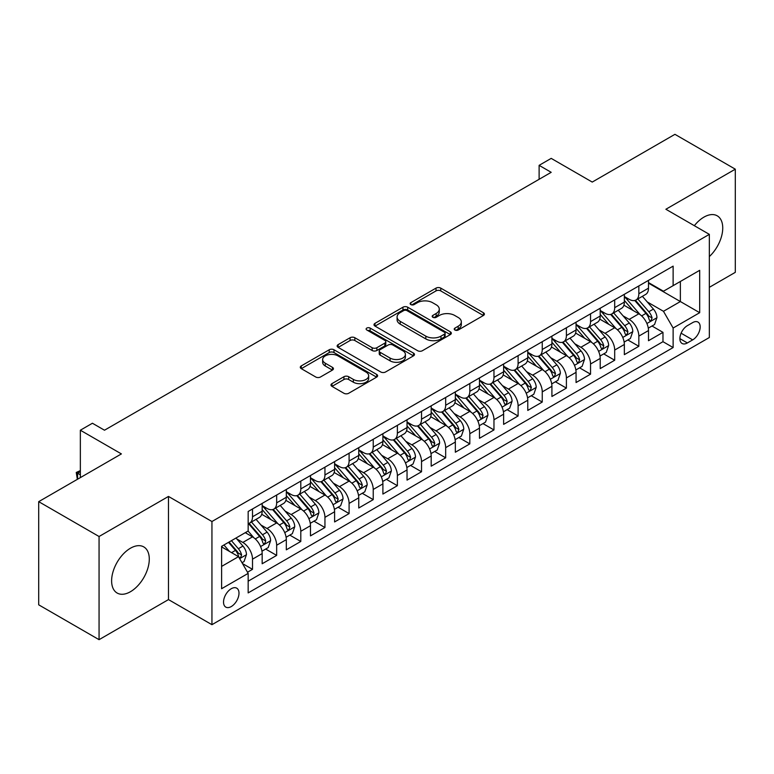 <?xml version="1.0" encoding="UTF-8"?>
<svg xmlns="http://www.w3.org/2000/svg" width="774" height="774" viewBox="0 0 774 774"><rect width="100%" height="100%" fill="white"/><g stroke="black" fill="none" stroke-linecap="round" stroke-linejoin="round"><path stroke-width="1.16" d="M454.918 330.024A2.351 1.355 0 0 0 458.237 330.024L483.421 315.482A3.348 1.935 0 0 0 484.398 314.118A3.348 1.935 0 0 0 483.421 312.744L440.754 288.122A3.348 1.935 0 0 0 436.014 288.122L410.83 302.653A2.351 1.355 0 0 0 410.143 303.611A2.351 1.355 0 0 0 410.83 304.569A2.351 1.355 0 0 0 414.148 304.569L417.409 302.692A10.73 6.192 0 0 1 432.579 302.692L436.13 304.743A10.73 6.192 0 0 1 439.274 309.126A10.73 6.192 0 0 1 436.13 313.499L432.879 315.386A2.351 1.355 0 0 0 432.192 316.343A2.351 1.355 0 0 0 432.879 317.301A2.351 1.355 0 0 0 436.197 317.301L439.448 315.415A10.73 6.192 0 0 1 454.619 315.415L458.179 317.466A10.73 6.192 0 0 1 461.314 321.849A10.73 6.192 0 0 1 458.179 326.231L454.918 328.108A2.351 1.355 0 0 0 454.232 329.066A2.351 1.355 0 0 0 454.918 330.024L454.918 328.108M130.458 591.713A26.635 15.374 120 0 0 147.853 568.242A26.635 15.374 120 0 0 143.77 546.899A26.635 15.374 120 0 0 130.458 548.224A26.635 15.374 120 0 0 113.052 571.686A26.635 15.374 120 0 0 117.135 593.029A26.635 15.374 120 0 0 130.458 591.713M709.342 256.571A26.635 15.374 120 0 0 717.227 215.82A26.635 15.374 120 0 0 703.914 217.136A26.635 15.374 120 0 0 694.336 225.689M231.262 606.564A10.923 6.308 120 0 0 238.402 596.928A10.923 6.308 120 0 0 236.728 588.172A10.923 6.308 120 0 0 231.262 588.714A10.923 6.308 120 0 0 224.121 598.35A10.923 6.308 120 0 0 225.795 607.106A10.923 6.308 120 0 0 231.262 606.564M331.969 383.633A3.348 1.935 0 0 0 330.991 384.997A3.348 1.935 0 0 0 331.969 386.361L343.937 393.279A3.348 1.935 0 0 0 348.677 393.279L376.648 377.132A3.348 1.935 0 0 0 377.625 375.758A3.348 1.935 0 0 0 376.648 374.393L333.981 349.761A3.348 1.935 0 0 0 329.24 349.761L301.279 365.909A3.348 1.935 0 0 0 300.293 367.273A3.348 1.935 0 0 0 301.279 368.647L315.734 376.996A3.348 1.935 0 0 0 320.475 376.996L332.443 370.078A3.348 1.935 0 0 0 333.43 368.714A3.348 1.935 0 0 0 332.443 367.34L325.274 363.209A8.969 5.176 0 0 1 322.652 359.542A8.969 5.176 0 0 1 328.186 354.763A8.969 5.176 0 0 1 337.957 355.885L366.044 372.101A8.969 5.176 0 0 1 368.666 375.758A8.969 5.176 0 0 1 363.132 380.547A8.969 5.176 0 0 1 353.36 379.424L348.677 376.715A3.348 1.935 0 0 0 343.937 376.715L331.969 383.633L331.969 386.361M709.342 287.328L735.3 272.342L735.3 169.177L674.938 134.328L592.236 182.074L551.194 158.38L539.12 165.346L551.194 172.321L104.5 430.218L92.425 423.243L80.351 430.218L80.351 477.616M99.062 536.508L99.062 639.672L168.48 599.589L168.48 496.434L99.062 536.508L38.7 501.658L121.402 453.912L80.351 430.218M168.48 496.434L211.941 521.521L709.342 234.358L709.342 337.512L211.941 624.686L211.941 521.521M735.3 169.177L665.882 209.261L709.342 234.358M417.65 350.719A3.348 1.935 0 0 0 422.391 350.719L450.352 334.571A3.348 1.935 0 0 0 451.339 333.207A3.348 1.935 0 0 0 450.352 331.833L407.695 307.21A3.348 1.935 0 0 0 402.954 307.21L374.984 323.358A3.348 1.935 0 0 0 374.006 324.722A3.348 1.935 0 0 0 374.984 326.086L417.65 350.719M367.747 330.527A2.351 1.355 0 0 1 370.127 330.866L370.127 328.07L413.5 353.118A3.348 1.935 0 0 1 414.487 354.482A3.348 1.935 0 0 1 413.5 355.847L385.529 371.994A3.348 1.935 0 0 1 380.798 371.994L338.132 347.371L338.132 344.633A3.348 1.935 0 0 0 337.154 345.997A3.348 1.935 0 0 0 338.132 347.371M338.132 344.633L350.1 337.725A3.348 1.935 0 0 1 354.84 337.725L372.139 347.71A3.348 1.935 0 0 0 376.88 347.71L384.823 343.124A3.348 1.935 0 0 0 385.8 341.76A3.348 1.935 0 0 0 384.823 340.386L366.808 329.985A2.351 1.355 0 0 1 366.121 329.027A2.351 1.355 0 0 1 367.573 327.779A2.351 1.355 0 0 1 370.127 328.07M99.062 639.672L38.7 604.823L38.7 501.658M247.496 572.228L252.508 569.335L242.485 563.559M236.786 538.936L242.852 542.439A13.661 7.885 60 0 1 252.508 559.167L262.163 553.584L262.163 563.762L276.657 555.403L265.666 549.056M260.935 524.995L267.001 528.497A13.661 7.885 60 0 1 276.657 545.225L286.312 539.642L286.312 549.821L300.796 541.461L289.815 535.115M285.084 511.053L291.14 514.555A13.661 7.885 60 0 1 300.796 531.283L310.461 525.71L310.461 535.879L324.945 527.52L313.963 521.173M309.223 497.111L315.289 500.614A13.661 7.885 60 0 1 324.945 517.342L334.6 511.769L334.6 521.947L349.093 513.578L338.103 507.231M333.371 483.169L339.438 486.672A13.661 7.885 60 0 1 349.093 503.4L358.749 497.827L358.749 508.005L373.232 499.636L362.251 493.299M357.52 469.238L363.577 472.73A13.661 7.885 60 0 1 373.232 489.458L382.898 483.885L382.898 494.064L397.381 485.695L386.4 479.358M381.659 455.296L387.726 458.788A13.661 7.885 60 0 1 397.381 475.517L407.037 469.944L407.037 480.122L421.53 471.753L410.539 465.416M405.808 441.354L411.874 444.857A13.661 7.885 60 0 1 421.53 461.585L431.186 456.002L431.186 466.18L445.669 457.821L434.688 451.474M429.957 427.412L436.014 430.915A13.661 7.885 60 0 1 445.669 447.643L455.335 442.06L455.335 452.239L469.818 443.879L458.837 437.533M454.096 413.471L460.162 416.973A13.661 7.885 60 0 1 469.818 433.701L479.474 428.128L479.474 438.297L493.967 429.938L482.976 423.591M478.245 399.529L484.311 403.031A13.661 7.885 60 0 1 493.967 419.76L503.622 414.187L503.622 424.365L518.106 415.996L507.125 409.649M502.394 385.587L508.45 389.09A13.661 7.885 60 0 1 518.106 405.818L527.771 400.245L527.771 410.423L542.255 402.054L531.274 395.717M526.533 371.655L532.599 375.148A13.661 7.885 60 0 1 542.255 391.876L551.91 386.303L551.91 396.482L566.404 388.113L555.413 381.776M550.682 357.714L556.748 361.206A13.661 7.885 60 0 1 566.404 377.935L576.059 372.362L576.059 382.54L590.543 374.171L579.562 367.834M574.83 343.772L580.887 347.274A13.661 7.885 60 0 1 590.543 364.003L600.208 358.42L600.208 368.598L614.691 360.239L603.71 353.892M598.97 329.83L605.036 333.333A13.661 7.885 60 0 1 614.691 350.061L624.347 344.478L624.347 354.656L638.84 346.297L638.84 336.119A13.661 7.885 -120 0 0 629.185 319.391L623.118 315.889M627.849 339.95L638.84 346.297M262.163 553.584A13.661 7.885 -120 0 0 252.508 536.856L245.261 532.676M286.312 539.642A13.661 7.885 -120 0 0 276.657 522.914L261.718 514.294M310.461 525.71A13.661 7.885 -120 0 0 300.796 508.982L285.867 500.352M334.6 511.769A13.661 7.885 -120 0 0 324.945 495.041L310.016 486.42M358.749 497.827A13.661 7.885 -120 0 0 349.093 481.099L334.155 472.479M382.898 483.885A13.661 7.885 -120 0 0 373.232 467.157L358.304 458.537M407.037 469.944A13.661 7.885 -120 0 0 397.381 453.216L382.453 444.595M431.186 456.002A13.661 7.885 -120 0 0 421.53 439.274L406.592 430.654M455.335 442.06A13.661 7.885 -120 0 0 445.669 425.332L430.741 416.712M479.474 428.128A13.661 7.885 -120 0 0 469.818 411.4L454.889 402.77M503.622 414.187A13.661 7.885 -120 0 0 493.967 397.459L479.029 388.838M527.771 400.245A13.661 7.885 -120 0 0 518.106 383.517L503.177 374.897M551.91 386.303A13.661 7.885 -120 0 0 542.255 369.575L527.326 360.955M576.059 372.362A13.661 7.885 -120 0 0 566.404 355.634L551.465 347.013M600.208 358.42A13.661 7.885 -120 0 0 590.543 341.692L575.614 333.072M624.347 344.478A13.661 7.885 -120 0 0 614.691 327.75L599.763 319.13M692.682 322.594L687.37 325.661A10.584 6.115 120 0 0 680.452 334.987A10.584 6.115 120 0 0 682.078 343.472A10.584 6.115 120 0 0 687.37 342.95L692.682 339.883A10.584 6.115 120 0 0 699.599 330.556A10.584 6.115 120 0 0 697.974 322.071A10.584 6.115 120 0 0 692.682 322.594M221.606 566.413L238.508 556.651L248.164 573.379L248.164 592.903L673.128 347.545L673.128 328.031L663.463 311.303L647.267 301.947M248.164 573.379L221.606 588.714L221.606 546.338L248.164 531.003L248.164 511.488L673.128 266.14L673.128 285.654L699.686 270.32L699.686 312.696L673.128 328.031M262.163 505.635L267.001 508.421A13.661 7.885 60 0 0 273.822 509.099L283.487 503.516A13.661 7.885 -120 0 0 286.312 497.266L286.312 489.458M286.312 491.693L291.14 494.48A13.661 7.885 60 0 0 297.971 495.157L307.626 489.584A13.661 7.885 -120 0 0 310.461 483.324L310.461 475.517M310.461 477.752L315.289 480.538A13.661 7.885 60 0 0 322.119 481.215L331.775 475.642A13.661 7.885 -120 0 0 334.6 469.383L334.6 461.585M334.6 463.81L339.438 466.596A13.661 7.885 60 0 0 346.259 467.273L355.924 461.701A13.661 7.885 -120 0 0 358.749 455.451L358.749 447.643M358.749 449.868L363.577 452.655A13.661 7.885 60 0 0 370.407 453.332L380.063 447.759A13.661 7.885 -120 0 0 382.898 441.509L382.898 433.701M382.898 435.926L387.726 438.723A13.661 7.885 60 0 0 394.556 439.39L404.212 433.817A13.661 7.885 -120 0 0 407.037 427.567L407.037 419.76M407.037 421.994L411.874 424.781A13.661 7.885 60 0 0 418.695 425.458L428.361 419.876A13.661 7.885 -120 0 0 431.186 413.626L431.186 405.818M431.186 408.053L436.014 410.839A13.661 7.885 60 0 0 442.844 411.516L452.5 405.934A13.661 7.885 -120 0 0 455.335 399.684L455.335 391.876M455.335 394.111L460.162 396.898A13.661 7.885 60 0 0 466.993 397.575L476.649 392.002A13.661 7.885 -120 0 0 479.474 385.742L479.474 377.935M479.474 380.169L484.311 382.956A13.661 7.885 60 0 0 491.132 383.633L500.797 378.06A13.661 7.885 -120 0 0 503.622 371.801L503.622 364.003M503.622 366.228L508.45 369.014A13.661 7.885 60 0 0 515.281 369.691L524.936 364.119A13.661 7.885 -120 0 0 527.771 357.869L527.771 350.061M527.771 352.286L532.599 355.072A13.661 7.885 60 0 0 539.43 355.75L549.085 350.177A13.661 7.885 -120 0 0 551.91 343.927L551.91 336.119M551.91 338.344L556.748 341.141A13.661 7.885 60 0 0 563.569 341.808L573.234 336.235A13.661 7.885 -120 0 0 576.059 329.985L576.059 322.178M576.059 324.412L580.887 327.199A13.661 7.885 60 0 0 587.718 327.876L597.373 322.294A13.661 7.885 -120 0 0 600.208 316.044L600.208 308.236M600.208 310.471L605.036 313.257A13.661 7.885 60 0 0 611.866 313.934L621.522 308.352A13.661 7.885 -120 0 0 624.347 302.102L624.347 294.294M248.164 581.187L662.979 341.692L662.979 332.356L648.496 340.715L648.496 330.546A13.661 7.885 -120 0 0 638.84 313.809L623.902 305.188M624.347 296.529L629.185 299.315A13.661 7.885 -120 0 0 636.005 299.993A13.661 7.885 -120 0 0 638.84 293.743L638.84 285.935M636.005 299.993L645.671 294.42A13.661 7.885 -120 0 0 648.496 288.16L648.496 280.352M252.508 508.973L252.508 516.78A13.661 7.885 60 0 1 249.683 523.04A13.661 7.885 60 0 1 248.164 523.592M249.683 523.04L259.338 517.458A13.661 7.885 -120 0 0 262.163 511.208L262.163 503.4M276.657 495.041L276.657 502.848A13.661 7.885 60 0 1 273.822 509.099M300.796 481.099L300.796 488.907A13.661 7.885 60 0 1 297.971 495.157M324.945 467.157L324.945 474.965A13.661 7.885 60 0 1 322.119 481.215M349.093 453.216L349.093 461.023A13.661 7.885 60 0 1 346.259 467.273M373.232 439.274L373.232 447.082A13.661 7.885 60 0 1 370.407 453.332M397.381 425.332L397.381 433.14A13.661 7.885 60 0 1 394.556 439.39M421.53 411.391L421.53 419.198A13.661 7.885 60 0 1 418.695 425.458M445.669 397.459L445.669 405.257A13.661 7.885 60 0 1 442.844 411.516M469.818 383.517L469.818 391.325A13.661 7.885 60 0 1 466.993 397.575M493.967 369.575L493.967 377.383A13.661 7.885 60 0 1 491.132 383.633M518.106 355.634L518.106 363.441A13.661 7.885 60 0 1 515.281 369.691M542.255 341.692L542.255 349.5A13.661 7.885 60 0 1 539.43 355.75M566.404 327.75L566.404 335.558A13.661 7.885 60 0 1 563.569 341.808M590.543 313.809L590.543 321.616A13.661 7.885 60 0 1 587.718 327.876M614.691 299.877L614.691 307.675A13.661 7.885 60 0 1 611.866 313.934M614.691 350.061L614.691 360.239M590.543 364.003L590.543 374.171M566.404 377.935L566.404 388.113M542.255 391.876L542.255 402.054M518.106 405.818L518.106 415.996M493.967 419.76L493.967 429.938M469.818 433.701L469.818 443.879M445.669 447.643L445.669 457.821M421.53 461.585L421.53 471.753M397.381 475.517L397.381 485.695M373.232 489.458L373.232 499.636M349.093 503.4L349.093 513.578M324.945 517.342L324.945 527.52M300.796 531.283L300.796 541.461M276.657 545.225L276.657 555.403M252.508 559.167L252.508 569.335M238.508 556.651L221.606 546.899M663.463 311.303L680.365 301.55L680.365 281.475L699.686 270.32M648.496 283.149L699.686 312.696M648.496 282.587L663.463 291.227L673.128 285.654M168.48 599.589L211.941 624.686M539.12 165.346L539.12 179.287M651.998 326.009L662.979 332.356M662.979 341.692L673.128 347.545M455.857 330.353L458.179 329.018A10.73 6.192 0 0 0 461.314 324.635L461.314 321.849M439.274 309.126L439.274 311.912A10.73 6.192 0 0 1 436.13 316.285L433.817 317.63M483.373 315.511L440.754 290.908A3.348 1.935 0 0 0 436.014 290.908L411.768 304.908M450.313 334.6L407.695 309.997A3.348 1.935 0 0 0 402.954 309.997L375.032 326.115M444.431 334.165A2.351 1.355 0 0 0 445.118 333.207A2.351 1.355 0 0 0 444.431 332.249L406.979 310.626A2.351 1.355 0 0 0 403.66 310.626L400.226 312.609A10.73 6.192 0 0 0 397.091 316.992A10.73 6.192 0 0 0 400.226 321.365L425.826 336.148A10.73 6.192 0 0 0 440.996 336.148L444.431 334.165L444.431 336.951A2.351 1.355 0 0 0 445.118 335.993L445.118 333.207M397.091 316.992L397.091 319.778A10.73 6.192 0 0 0 400.226 324.161L400.226 321.365M444.431 336.951L440.996 338.935A10.73 6.192 0 0 1 425.826 338.935L400.226 324.161M338.18 347.391L350.1 340.512L350.1 337.725M385.8 341.76L385.8 344.546A3.348 1.935 0 0 1 384.823 345.91L376.88 350.496A3.348 1.935 0 0 1 372.139 350.496L354.84 340.512A3.348 1.935 0 0 0 350.1 340.512M370.127 330.866L413.451 355.876M390.096 358.072A8.969 5.176 0 0 0 399.868 359.194A8.969 5.176 0 0 0 405.402 354.415A8.969 5.176 0 0 0 402.78 350.757L392.882 345.04A3.348 1.935 0 0 0 388.142 345.04L380.198 349.625A3.348 1.935 0 0 0 379.221 350.99A3.348 1.935 0 0 0 380.198 352.363L390.096 358.072L390.096 360.858A8.969 5.176 0 0 0 399.868 361.98A8.969 5.176 0 0 0 405.402 357.201L405.402 354.415M379.221 350.99L379.221 353.786A3.348 1.935 0 0 0 380.198 355.15L380.198 352.363M390.096 360.858L380.198 355.15M368.666 375.758L368.666 378.544A8.969 5.176 0 0 1 363.132 383.333A8.969 5.176 0 0 1 353.36 382.211L348.677 379.502A3.348 1.935 0 0 0 343.937 379.502L332.017 386.39M322.652 359.542L322.652 362.338A8.969 5.176 0 0 0 325.274 365.996L325.274 363.209M332.404 370.107L325.274 365.996M376.599 377.151L333.981 352.547A3.348 1.935 0 0 0 329.24 352.547L301.318 368.676M648.293 328.147L654.533 324.548L656.942 317.572A9.046 5.225 -120 0 0 653.42 309.078L642.391 296.307M640.185 314.699L627.095 299.548A26.123 15.083 -120 0 0 624.347 296.674M633.006 310.442L625.682 301.976A21.682 12.519 -120 0 0 624.347 300.515M634.777 300.486L645.942 313.402A9.046 5.225 60 0 1 649.163 319.633L649.821 320.707L651.04 320.533L652.066 317.959A9.046 5.225 -120 0 0 648.835 311.728L637.805 298.957M635.435 300.273L647.422 314.157A4.605 2.661 60 0 1 648.583 315.956L652.066 317.959M624.144 342.089L630.384 338.49L632.803 331.514A9.046 5.225 -120 0 0 629.281 323.019L618.242 310.248M616.036 328.64L602.956 313.489A26.123 15.083 -120 0 0 600.208 310.616M608.857 324.383L601.543 315.918A21.682 12.519 -120 0 0 600.208 314.457M610.638 314.418L621.793 327.344A9.046 5.225 60 0 1 625.015 333.575L625.673 334.649L626.901 334.474L627.917 331.901A9.046 5.225 -120 0 0 624.686 325.67L613.656 312.899M611.286 314.215L623.283 328.099A4.605 2.661 60 0 1 624.444 329.898L627.917 331.901M600.005 356.03L606.245 352.431L608.654 345.456A9.046 5.225 -120 0 0 605.133 336.961L594.103 324.19M591.887 342.572L578.807 327.431A26.123 15.083 -120 0 0 576.059 324.558M584.718 338.325L577.394 329.85A21.682 12.519 -120 0 0 576.059 328.399M586.489 328.36L597.644 341.286A9.046 5.225 60 0 1 600.876 347.516L601.533 348.59L602.753 348.416L603.768 345.843A9.046 5.225 -120 0 0 600.547 339.612L589.507 326.841M587.147 328.157L599.134 342.031A4.605 2.661 60 0 1 600.295 343.84L603.768 345.843M575.856 369.972L582.096 366.373L584.505 359.397A9.046 5.225 -120 0 0 580.984 350.903L569.954 338.132M567.748 356.514L554.658 341.373A26.123 15.083 -120 0 0 551.91 338.499M560.569 352.267L553.246 343.791A21.682 12.519 -120 0 0 551.91 342.34M562.34 342.302L573.505 355.227A9.046 5.225 60 0 1 576.727 361.458L577.385 362.532L578.604 362.358L579.629 359.784A9.046 5.225 -120 0 0 576.398 353.554L565.368 340.773M562.998 342.089L574.985 355.972A4.605 2.661 60 0 1 576.146 357.781L579.629 359.784M551.707 383.914L557.948 380.305L560.366 373.339A9.046 5.225 -120 0 0 556.845 364.844L545.805 352.073M543.6 370.456L530.519 355.314A26.123 15.083 -120 0 0 527.771 352.441M536.421 366.208L529.106 357.733A21.682 12.519 -120 0 0 527.771 356.282M538.201 356.243L549.356 369.159A9.046 5.225 60 0 1 552.578 375.4L553.236 376.474L554.465 376.299L555.48 373.726A9.046 5.225 -120 0 0 552.249 367.495L541.22 354.715M538.849 356.03L550.846 369.914A4.605 2.661 60 0 1 552.007 371.714L555.48 373.726M527.568 397.855L533.808 394.247L536.218 387.281A9.046 5.225 -120 0 0 532.696 378.786L521.666 366.005M519.451 384.397L506.37 369.246A26.123 15.083 -120 0 0 503.622 366.383M512.282 380.15L504.958 371.675A21.682 12.519 -120 0 0 503.622 370.214M514.052 370.185L525.207 383.101A9.046 5.225 60 0 1 528.439 389.341L529.097 390.406L530.316 390.241L531.332 387.668A9.046 5.225 -120 0 0 528.11 381.427L517.071 368.656M514.71 369.972L526.697 383.856A4.605 2.661 60 0 1 527.858 385.655L531.332 387.668M503.419 411.787L509.66 408.188L512.069 401.222A9.046 5.225 -120 0 0 508.547 392.718L497.518 379.947M495.302 398.339L482.221 383.188A26.123 15.083 -120 0 0 479.474 380.315M488.133 394.092L480.809 385.616A21.682 12.519 -120 0 0 479.474 384.156M489.903 384.127L501.068 397.043A9.046 5.225 60 0 1 504.29 403.273L504.948 404.347L506.167 404.183L507.193 401.609A9.046 5.225 -120 0 0 503.961 395.369L492.932 382.598M490.561 383.914L502.549 397.797A4.605 2.661 60 0 1 503.71 399.597L507.193 401.609M479.27 425.729L485.511 422.13L487.93 415.154A9.046 5.225 -120 0 0 484.408 406.66L473.369 393.889M471.163 412.281L458.082 397.13A26.123 15.083 -120 0 0 455.335 394.256M463.984 408.024L456.67 399.558A21.682 12.519 -120 0 0 455.335 398.097M465.764 398.068L476.919 410.984A9.046 5.225 60 0 1 480.141 417.215L480.799 418.289L482.028 418.115L483.044 415.541A9.046 5.225 -120 0 0 479.812 409.311L468.783 396.54M466.412 397.855L478.409 411.739A4.605 2.661 60 0 1 479.57 413.539L483.044 415.541M455.131 439.671L461.372 436.072L463.781 429.096A9.046 5.225 -120 0 0 460.259 420.601L449.23 407.83M447.014 426.222L433.933 411.071A26.123 15.083 -120 0 0 431.186 408.198M439.845 421.965L432.521 413.5A21.682 12.519 -120 0 0 431.186 412.039M441.615 412.01L452.771 424.926A9.046 5.225 60 0 1 456.002 431.157L456.66 432.231L457.879 432.056L458.895 429.483A9.046 5.225 -120 0 0 455.673 423.252L444.634 410.481M442.273 411.797L454.261 425.681A4.605 2.661 60 0 1 455.422 427.48L458.895 429.483M430.983 453.612L437.223 450.013L439.632 443.038A9.046 5.225 -120 0 0 436.11 434.543L425.081 421.772M422.865 440.154L409.785 425.013A26.123 15.083 -120 0 0 407.037 422.14M415.696 435.907L408.372 427.432A21.682 12.519 -120 0 0 407.037 425.981M417.467 425.942L428.632 438.868A9.046 5.225 60 0 1 431.853 445.098L432.511 446.172L433.73 445.998L434.756 443.425A9.046 5.225 -120 0 0 431.524 437.194L420.495 424.423M418.124 425.739L430.112 439.613A4.605 2.661 60 0 1 431.273 441.422L434.756 443.425M406.834 467.554L413.074 463.955L415.493 456.979A9.046 5.225 -120 0 0 411.971 448.485L400.932 435.714M398.726 454.096L385.646 438.955A26.123 15.083 -120 0 0 382.898 436.081M391.547 449.849L384.233 441.373A21.682 12.519 -120 0 0 382.898 439.922M393.327 439.884L404.483 452.809A9.046 5.225 60 0 1 407.704 459.04L408.362 460.114L409.591 459.94L410.607 457.366A9.046 5.225 -120 0 0 407.376 451.136L396.346 438.355M393.976 439.671L405.973 453.554A4.605 2.661 60 0 1 407.134 455.364L410.607 457.366M382.695 481.496L388.935 477.887L391.344 470.921A9.046 5.225 -120 0 0 387.822 462.426L376.793 449.655M374.577 468.038L361.497 452.896A26.123 15.083 -120 0 0 358.749 450.023M367.408 463.79L360.084 455.315A21.682 12.519 -120 0 0 358.749 453.864M369.179 453.825L380.334 466.741A9.046 5.225 60 0 1 383.565 472.982L384.223 474.056L385.442 473.882L386.458 471.308A9.046 5.225 -120 0 0 383.236 465.077L372.197 452.297M369.837 453.612L381.824 467.496A4.605 2.661 60 0 1 382.985 469.296L386.458 471.308M358.546 495.437L364.786 491.829L367.195 484.863A9.046 5.225 -120 0 0 363.674 476.368L352.644 463.587M350.428 481.979L337.348 466.828A26.123 15.083 -120 0 0 334.6 463.965M343.259 477.732L335.935 469.257A21.682 12.519 -120 0 0 334.6 467.796M345.03 467.767L356.195 480.683A9.046 5.225 60 0 1 359.417 486.923L360.074 487.988L361.294 487.823L362.319 485.25A9.046 5.225 -120 0 0 359.088 479.009L348.058 466.238M345.688 467.554L357.675 481.438A4.605 2.661 60 0 1 358.836 483.237L362.319 485.25M334.397 509.369L340.637 505.77L343.056 498.804A9.046 5.225 -120 0 0 339.534 490.3L328.495 477.529M326.289 495.921L313.209 480.77A26.123 15.083 -120 0 0 310.461 477.897M319.111 491.674L311.796 483.199A21.682 12.519 -120 0 0 310.461 481.738M320.891 481.709L332.046 494.625A9.046 5.225 60 0 1 335.268 500.855L335.926 501.929L337.154 501.765L338.17 499.191A9.046 5.225 -120 0 0 334.939 492.951L323.909 480.18M321.539 481.496L333.536 495.379A4.605 2.661 60 0 1 334.697 497.179L338.17 499.191M310.258 523.311L316.498 519.712L318.907 512.746A9.046 5.225 -120 0 0 315.386 504.242L304.356 491.471M302.141 509.863L289.06 494.712A26.123 15.083 -120 0 0 286.312 491.838M294.971 505.606L287.647 497.14A21.682 12.519 -120 0 0 286.312 495.679M296.742 495.65L307.897 508.566A9.046 5.225 60 0 1 311.129 514.797L311.787 515.871L313.006 515.697L314.021 513.123A9.046 5.225 -120 0 0 310.8 506.893L299.761 494.122M297.4 495.437L309.387 509.321A4.605 2.661 60 0 1 310.548 511.121L314.021 513.123M286.109 537.253L292.349 533.654L294.759 526.678A9.046 5.225 -120 0 0 291.237 518.183L280.207 505.412M277.992 523.804L264.911 508.653A26.123 15.083 -120 0 0 262.163 505.78M270.823 519.548L263.499 511.082A21.682 12.519 -120 0 0 262.163 509.621M272.593 509.592L283.758 522.508A9.046 5.225 60 0 1 286.98 528.739L287.638 529.813L288.857 529.639L289.882 527.065A9.046 5.225 -120 0 0 286.651 520.834L275.621 508.063M273.251 509.379L285.238 523.263A4.605 2.661 60 0 1 286.399 525.062L289.882 527.065M261.96 551.194L268.201 547.595L270.619 540.62A9.046 5.225 -120 0 0 267.098 532.125L256.059 519.354M253.853 537.746L248.077 531.051M246.674 533.489L245.735 532.406M248.454 523.524L259.609 536.45A9.046 5.225 60 0 1 262.831 542.68L263.489 543.754L264.718 543.58L265.734 541.007A9.046 5.225 -120 0 0 262.502 534.776L251.473 522.005M249.102 523.321L261.099 537.195A4.605 2.661 60 0 1 262.26 539.004L265.734 541.007M242.01 562.717L244.062 561.537L246.471 554.561A9.046 5.225 -120 0 0 242.949 546.067L236.002 538.027M229.52 551.465L223.928 544.993M222.535 547.431L221.606 546.357M228.514 542.342L235.46 550.391A9.046 5.225 60 0 1 238.692 556.622L239.35 557.696L240.569 557.522L241.585 554.948A9.046 5.225 -120 0 0 238.363 548.718L231.416 540.668M229.075 542.023L236.95 551.136A4.605 2.661 60 0 1 238.111 552.946L241.585 554.948M80.351 471.618L77.574 473.224L80.351 474.82M77.352 479.348L76.249 472.459L80.351 470.611M76.249 472.459L77.574 473.224L77.574 479.212M242.852 542.439L252.508 536.856M267.001 528.497L276.657 522.914M291.14 514.555L300.796 508.982M315.289 500.614L324.945 495.041M339.438 486.672L349.093 481.099M363.577 472.73L373.232 467.157M387.726 458.788L397.381 453.216M411.874 444.857L421.53 439.274M436.014 430.915L445.669 425.332M460.162 416.973L469.818 411.4M484.311 403.031L493.967 397.459M508.45 389.09L518.106 383.517M532.599 375.148L542.255 369.575M556.748 361.206L566.404 355.634M580.887 347.274L590.543 341.692M605.036 333.333L614.691 327.75M629.185 319.391L638.84 313.809M638.84 293.743L648.496 288.16M252.508 516.78L262.163 511.208M276.657 502.848L286.312 497.266M300.796 488.907L310.461 483.324M324.945 474.965L334.6 469.383M349.093 461.023L358.749 455.451M373.232 447.082L382.898 441.509M397.381 433.14L407.037 427.567M421.53 419.198L431.186 413.626M445.669 405.257L455.335 399.684M469.818 391.325L479.474 385.742M493.967 377.383L503.622 371.801M518.106 363.441L527.771 357.869M542.255 349.5L551.91 343.927M566.404 335.558L576.059 329.985M590.543 321.616L600.208 316.044M614.691 307.675L624.347 302.102M638.84 336.119L648.496 330.546M681.101 333.197L692.682 339.883M679.882 338.625L687.37 342.95M458.179 329.018L458.179 326.231M432.879 317.301L432.879 315.386M436.13 316.285L436.13 313.499M410.83 304.569L410.83 302.653M436.014 290.908L436.014 288.122M440.754 290.908L440.754 288.122M483.421 315.482L483.421 312.744M374.984 326.086L374.984 323.358M402.954 309.997L402.954 307.21M407.695 309.997L407.695 307.21M450.352 334.571L450.352 331.833M425.826 338.935L425.826 336.148M440.996 338.935L440.996 336.148M354.84 340.512L354.84 337.725M372.139 350.496L372.139 347.71M376.88 350.496L376.88 347.71M384.823 345.91L384.823 343.124M413.5 355.847L413.5 353.118M343.937 379.502L343.937 376.715M348.677 379.502L348.677 376.715M353.36 382.211L353.36 379.424M332.443 370.078L332.443 367.34M301.279 368.647L301.279 365.909M329.24 352.547L329.24 349.761M333.981 352.547L333.981 349.761M376.648 377.132L376.648 374.393M646.909 323.513L656.884 317.756M627.095 299.548L628.343 298.832M648.835 311.728L653.42 309.078M641.627 315.898L645.942 313.402M622.77 337.454L632.745 331.688M602.956 313.489L604.194 312.773M624.686 325.67L629.281 323.019M617.478 329.83L621.793 327.344M598.621 351.386L608.596 345.63M578.807 327.431L580.045 326.715M600.547 339.612L605.133 336.961M593.329 343.772L597.644 341.286M574.472 365.328L584.447 359.571M554.658 341.373L555.906 340.647M576.398 353.554L580.984 350.903M569.19 357.714L573.505 355.227M550.333 379.27L560.308 373.513M530.519 355.314L531.757 354.589M552.249 367.495L556.845 364.844M545.041 371.655L549.356 369.159M526.185 393.211L536.159 387.455M506.37 369.246L507.609 368.53M528.11 381.427L532.696 378.786M520.892 385.597L525.207 383.101M502.036 407.153L512.011 401.396M482.221 383.188L483.469 382.472M503.961 395.369L508.547 392.718M496.753 399.539L501.068 397.043M477.897 421.095L487.872 415.338M458.082 397.13L459.321 396.414M479.812 409.311L484.408 406.66M472.604 413.48L476.919 410.984M453.748 435.036L463.723 429.27M433.933 411.071L435.172 410.355M455.673 423.252L460.259 420.601M448.456 427.412L452.771 424.926M429.599 448.968L439.574 443.212M409.785 425.013L411.033 424.297M431.524 437.194L436.11 434.543M424.316 441.354L428.632 438.868M405.46 462.91L415.435 457.153M385.646 438.955L386.884 438.229M407.376 451.136L411.971 448.485M400.168 455.296L404.483 452.809M381.311 476.852L391.286 471.095M361.497 452.896L362.735 452.171M383.236 465.077L387.822 462.426M376.019 469.238L380.334 466.741M357.162 490.793L367.137 485.037M337.348 466.828L338.596 466.112M359.088 479.009L363.674 476.368M351.88 483.179L356.195 480.683M333.023 504.735L342.998 498.978M313.209 480.77L314.447 480.054M334.939 492.951L339.534 490.3M327.731 497.121L332.046 494.625M308.874 518.677L318.849 512.92M289.06 494.712L290.298 493.996M310.8 506.893L315.386 504.242M303.582 511.063L307.897 508.566M284.726 532.618L294.701 526.852M264.911 508.653L266.159 507.938M286.651 520.834L291.237 518.183M279.433 524.995L283.758 522.508M260.586 546.55L270.561 540.794M262.502 534.776L267.098 532.125M255.294 538.936L259.609 536.45M239.65 558.644L246.413 554.735M238.363 548.718L242.949 546.067M231.561 552.646L235.46 550.391"/></g></svg>
